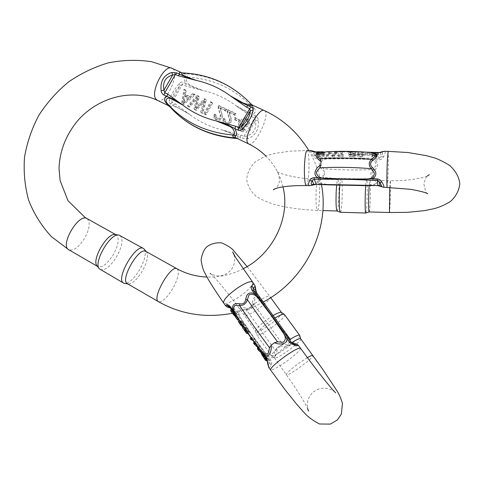 <?xml version="1.0" encoding="UTF-8"?>
<svg xmlns="http://www.w3.org/2000/svg" width="484" height="484" viewBox="0 0 484 484"><rect width="100%" height="100%" fill="white"/><g stroke="black" fill="none" stroke-linecap="round" stroke-linejoin="round"><path stroke-width="0.36" stroke-dasharray="2.42 1.81" d="M234.885 117.485L239.374 119.584L238.539 121.06L234.056 118.955L234.885 117.485L235.357 118.284L234.528 119.754L234.056 118.955M183.974 89.262L185.56 90L184.785 94.084L189.516 96.304L192.862 93.4L194.58 94.198L183.254 103.655L181.639 102.886L183.974 89.262L184.567 90.115L182.238 103.709L181.639 102.886M197.188 95.415L198.73 96.135L195.615 107.702L204.278 98.718L205.748 99.401L202.209 112.615L200.672 111.889L204.054 100.684L195.754 109.566L193.927 108.7L196.994 97.387L189.02 106.377L187.477 105.651L197.188 95.415L197.75 96.255L188.064 106.468L187.477 105.651M210.594 101.658L212.131 102.372L205.422 114.139L203.891 113.413L210.594 101.658L211.127 102.487L204.436 114.212L203.891 113.413M225.544 110.382L219.797 107.702L221.442 112.893C222.198 115.277 222.065 117.031 221.055 118.157C218.623 120.238 216.257 120.014 213.958 117.473L214.067 113.946L215.622 114.484L215.434 116.947C217.116 118.665 218.665 118.562 220.069 116.644C221.46 115.664 217.691 109.293 218.187 106.462L218.593 105.379L226.337 108.985L225.544 110.382L226.034 111.199L226.827 109.801L226.337 108.985M234.716 114.66L228.914 111.955C228.599 112.27 230.632 116.801 231.062 118.991L230.19 122.5C227.704 124.576 225.32 124.315 223.033 121.72L223.16 118.229L224.733 118.774L224.528 121.206C226.203 122.972 227.764 122.894 229.21 120.976C230.638 120.002 226.808 113.577 227.292 110.709L227.698 109.62L235.508 113.256L234.716 114.66L235.188 115.47L235.974 114.067L235.508 113.256M245.146 129.192L242.823 130.88C240.766 131.206 239.205 130.511 238.14 128.786C237.317 125.882 238.533 122.633 241.782 119.034C244.71 117.201 247.015 117.564 248.685 120.111C250.609 125.041 242.895 129.385 240.851 124.69L240.53 123.39C239.302 125.683 239.005 127.334 239.641 128.351L242.478 129.385L243.742 128.387L245.588 129.966L243.742 128.387M170.096 106.988L170.029 106.916C168.916 105.942 175.014 105.887 178.735 108.174L189.613 114.375L174.978 103.721L172.098 102.348L171.699 100.363C172.419 95.408 175.238 90.52 180.163 85.692L182.353 84.561L185.239 85.898L203.238 90.581L191.289 85.831C186.866 84.325 184.755 78.093 187.332 77.113C187.925 76.061 187.175 74.923 185.076 73.689L182.305 72.903M250.924 103.872L250.712 103.727C250.343 103.836 250.893 104.913 252.352 106.94C255.879 110.8 251.747 114.351 247.451 111.792L236.035 105.73L251.517 116.632L252.43 114.345C255.727 112.923 256.23 110.703 253.925 107.684C252.497 105.996 252.097 105.203 252.721 105.3L252.932 105.355M251.517 116.632L254.608 118.06L255.455 120.685C256.702 128.677 253.834 133.778 246.852 135.986L244.184 136.591L241.099 135.127L222.307 129.966C227.855 132.029 241.189 136.397 237.36 138.539M182.401 73.054L183.4 73.556C185.293 74.603 185.856 75.45 185.088 76.097C183.72 77.361 184.047 79.884 186.068 83.665L183.176 82.328C181.639 81.796 180.369 82.171 179.358 83.442C174.089 89.588 170.677 95.499 169.128 101.174C168.795 102.221 169.333 103.128 170.749 103.885L173.629 105.258C169.672 105.088 167.827 105.155 168.087 105.464M237.354 138.539L237.003 138.363C240.022 139.622 240.953 139.083 239.804 136.76L242.895 138.23L247.893 138.593C255.625 135.568 259.097 129.391 258.305 120.056C258.075 118.144 257.149 116.717 255.522 115.779L252.43 114.345C246.689 112.258 241.22 109.384 236.035 105.73C226.179 98.403 215.247 93.352 203.238 90.581C197.26 89.056 191.537 86.745 186.068 83.665L185.239 85.898M145.872 251.432L146.495 251.928C148.612 255.479 147.299 261.723 142.556 270.653C137.22 279.486 132.422 283.926 128.163 283.975L127.407 283.691M115.319 234.613L116.281 234.946C119.56 238.08 118.659 244.499 113.577 254.197C107.666 263.677 102.457 267.821 97.943 266.636L97.163 265.976M100.224 269.552C105.04 270.804 110.624 266.327 116.977 256.115C122.446 245.678 123.438 238.781 119.953 235.424M144.341 249.29C146.343 253.313 144.885 259.932 139.955 269.164C134.449 278.312 129.391 283.079 124.769 283.473M174.978 103.721L173.629 105.258L189.613 114.375C199.075 121.702 209.971 126.899 222.307 129.966L239.804 136.76L241.099 135.127M253.925 107.684L252.352 106.94C234.565 88.669 212.893 78.723 187.332 77.113L185.088 76.097M252.721 105.3L250.712 103.727C232.756 85.299 210.879 75.286 185.076 73.689L183.4 73.556M179.358 83.442L180.163 85.692L171.699 100.363L169.128 101.174M247.893 138.593L246.852 135.986L255.455 120.685L258.305 120.056M247.294 120.964L247.149 120.516C246.144 117.503 240.675 120.462 241.685 123.396L241.831 123.789C243.053 126.838 247.996 124.219 247.294 120.964L247.729 121.756C248.431 125.005 243.5 127.619 242.284 124.576L242.139 124.182C241.129 121.254 246.586 118.302 247.584 121.309L247.729 121.756M244.19 129.161L242.932 130.16L240.1 129.125C239.465 128.109 239.762 126.463 240.984 124.176L241.304 125.477C243.349 130.16 251.039 125.828 249.121 120.909C247.451 118.368 245.158 118.005 242.236 119.832C238.993 123.42 237.783 126.663 238.606 129.561C239.665 131.279 241.226 131.975 243.277 131.648L245.588 129.966M242.932 130.16L242.478 129.385M240.984 124.176L240.53 123.39M235.974 114.067L228.188 110.437L227.782 111.526C227.298 114.387 231.116 120.794 229.694 121.768C228.254 123.68 226.7 123.759 225.024 121.992L225.229 119.566L223.662 119.022L223.529 122.506C225.816 125.096 228.194 125.356 230.674 123.287L231.546 119.79C231.11 117.606 229.083 113.081 229.398 112.766L228.914 111.955M229.398 112.766L235.188 115.47M228.188 110.437L227.698 109.62M227.782 111.526L227.292 110.709M225.229 119.566L224.733 118.774M223.662 119.022L223.16 118.229M226.827 109.801L219.101 106.208L218.701 107.285C218.205 110.11 221.968 116.462 220.577 117.443C219.173 119.354 217.631 119.457 215.955 117.739L216.142 115.289L214.587 114.744L214.479 118.271C216.778 120.8 219.137 121.03 221.557 118.949C222.567 117.83 222.701 116.075 221.944 113.698L219.797 107.702M220.305 108.519L226.034 111.199M219.101 106.208L218.593 105.379M218.701 107.285L218.187 106.462M216.142 115.289L215.622 114.484M214.587 114.744L214.067 113.946M204.436 114.212L205.966 114.938L212.657 103.201L212.131 102.372M212.657 103.201L211.127 102.487M205.966 114.938L205.422 114.139M188.064 106.468L189.607 107.194L197.551 98.228L194.501 109.511L196.322 110.376L204.599 101.519L201.229 112.693L202.76 113.419L206.287 100.236L204.823 99.553L196.183 108.513L199.287 96.975L198.73 96.135M199.287 96.975L197.75 96.255M189.607 107.194L189.02 106.377M197.551 98.228L196.994 97.387M194.501 109.511L193.927 108.7M196.322 110.376L195.754 109.566M204.599 101.519L204.054 100.684M201.229 112.693L200.672 111.889M202.76 113.419L202.209 112.615M206.287 100.236L205.748 99.401M204.823 99.553L204.278 98.718M196.183 108.513L195.615 107.702M185.088 96.377L188.917 98.173L183.714 102.856L185.088 96.377L184.495 95.536L183.115 102.033L188.337 97.332L184.495 95.536M188.917 98.173L188.337 97.332M183.714 102.856L183.115 102.033M182.238 103.709L183.853 104.471L195.149 95.045L193.437 94.247L190.097 97.139L185.378 94.931L186.146 90.853L185.56 90M186.146 90.853L184.567 90.115M183.853 104.471L183.254 103.655M195.149 95.045L194.58 94.198M193.437 94.247L192.862 93.4M190.097 97.139L189.516 96.304M185.378 94.931L184.785 94.084M234.528 119.754L239.005 121.853L239.834 120.383L239.374 119.584M239.834 120.383L235.357 118.284M239.005 121.853L238.539 121.06M239.029 318.926L236.706 315.622L239.296 319.071L238.328 319.446M266.986 359.237L262.618 352.54L264.325 354.439L263.792 353.326L268.795 359.914L266.986 359.237L266.605 359.515M259.835 349.079L258.976 347.851L259.128 346.405L255.086 342.321L255.316 340.76L256.145 341.946L255.776 343.035L259.835 347.191L259.69 348.607L263.411 352.261L259.835 349.079L259.418 349.387M252.424 338.534L251.583 337.342L253.574 338.286L254.403 339.466L252.424 338.534L251.916 338.915M244.19 326.609L247.257 330.965L245.4 327.257C245.582 326.851 250.149 333.173 249.417 332.883L246.211 328.382L248.086 332.369L244.19 326.609L242.49 327.565M242.272 322.29C243.954 324.516 244.68 325.732 244.45 325.95L242.69 324.534C240.681 322.029 239.725 320.523 239.816 320.021L242.272 322.29L240.838 323.354L238.376 321.092M233.185 309.772L234.129 310.782C236.029 313.215 236.918 314.654 236.791 315.096C236.21 315.629 231.527 309.203 232.005 309.022C233.167 309.941 234.444 311.593 235.835 313.983L233.185 309.772L231.757 310.837L232.477 311.877L233.905 310.813M236.349 313.16L269.733 360.562L269.8 362.613C268.553 365.626 267.797 365.359 267.531 361.808L266.539 359.382L229.313 306.723L233.935 309.724L236.349 313.16L237.529 312.9L235.115 309.476C233.5 307.812 231.8 306.935 230.015 306.838L225.447 305.586M254.53 284.852L256.314 293.655L258.771 297.061C254.941 295.724 252.781 297.987 252.291 303.837C251.946 307.437 250.022 308.871 246.519 308.139C240.796 306.929 237.801 308.514 237.529 312.9C246.459 327.892 256.72 342.448 268.311 356.569C273.787 360.483 277.774 353.278 276.969 347.935L275.239 350.404L273.678 355.31C270.653 356.738 267.785 355.8 265.069 352.497L252.079 334.982L240.167 317.153C238.128 313.705 238.461 311.103 241.153 309.361L246.38 309.802C250.452 310.05 252.951 308.181 253.888 304.2L254.862 299.136C257.046 297.261 259.412 297.86 261.959 300.939L274.966 318.018L287.333 336.059C289.62 339.701 289.759 342.642 287.75 344.874L282.928 344.705L280.121 345.6L276.969 347.935M268.735 367.35C269.237 367.846 270.018 367.138 271.076 365.226C271.972 363.992 271.893 362.31 270.846 360.163L268.311 356.569L267.192 356.95M280.121 345.6C284.894 348.002 292.433 346.665 290.091 340.421L292.675 343.991C294.308 345.691 295.718 346.399 296.898 346.108L298.67 345.691M281.464 312.47L281.549 312.543C284.592 314.806 258.879 333.815 255.879 331.534L255.631 331.298C255.461 329.429 258.916 325.762 266.006 320.305L273.176 315.52M300.691 338.818C302.554 340.966 277.096 359.618 274.573 357.954L274.428 357.858C274.138 356.406 277.737 352.818 285.227 347.101L292.354 342.249M299.735 335.563C300.576 338.667 274.313 357.706 271.651 355.915L271.488 355.813C269.788 354.82 280.702 345.146 290.219 339.296M274.997 318.03C265.716 323.512 255.165 333.095 256.556 334.686L256.816 334.94C259.938 337.263 286.933 317.474 284.538 314.606M296.898 346.108L293.008 343.162L292.675 343.991M291.374 342.539L292.753 343.114C296.613 344.015 297.23 344.384 294.623 344.227L292.899 343.138M230.378 307.969L232.973 308.877M259.122 296.287L258.771 297.061C269.969 310.359 280.411 324.812 290.091 340.421L290.527 339.732M252.291 303.837L253.888 304.2L282.928 344.705M246.519 308.139L246.38 309.802L275.239 350.404M267.471 362.843L267.531 361.808L269.8 362.613L271.076 365.226M229.906 307.298L231.582 308.278L230.015 306.838M255.703 289.42L254.977 288.192M232.84 310.413L235.375 313.602L232.774 310.111L231.4 311.484L233.941 314.679L231.4 311.484M235.43 316.113L231.757 310.837M232.477 311.877L232.992 312.41L234.413 311.345M232.992 312.41L234.401 315.048L235.835 313.983M234.401 315.048C233.016 312.658 231.739 311.006 230.572 310.093M243.688 324.558L240.584 321.116L243.676 324.843L242.236 325.913L239.12 322.441L242.248 325.629M243.004 327.021C243.24 326.803 242.52 325.581 240.838 323.354M248.02 333.906C248.238 333.573 244.099 327.904 243.96 328.334L245.799 332.048L247.257 330.965M245.799 332.048L242.738 327.692M243.44 326.857L243.948 326.482M247.56 332.756L248.086 332.369M246.713 333.458L248.171 332.326M246.713 333.409L244.771 329.453L247.136 332.829L248.582 331.752M249.417 332.883L248.256 333.748L249.393 332.883M251.069 337.723L251.583 337.342M253.029 340.482L254.403 339.466M252.957 340.536L252.128 339.363L253.574 338.286M252.128 339.363L250.119 338.431M258.541 348.171L258.976 347.851M261.759 353.175L263.411 352.261M261.953 353.344L261.094 352.122L262.552 351.045M261.094 352.122L258.22 349.696L259.69 348.607M258.22 349.696L258.383 348.268L259.835 347.191M258.383 348.268L257.379 346.84L258.831 345.757M257.379 346.84L254.312 344.124L255.776 343.035M254.312 344.124L254.699 343.023L256.145 341.946M253.949 341.771L255.316 340.76M254.699 343.023L253.864 341.837M254.602 342.678L255.086 342.321M255.419 343.821L255.897 343.471M257.918 347.3L259.128 346.405M264.869 359.201L262.038 354.881L265.504 359.437L264.869 359.201L266.345 358.106L266.974 358.348L263.514 353.786L266.345 358.106M265.504 359.437L266.974 358.348M262.697 356.103L264.173 355.008M265.722 359.515L267.192 358.426L267.737 358.632L266.273 359.721L265.722 359.515L263.133 355.577L266.273 359.721M267.21 360.955L268.795 359.914M267.331 360.997L262.328 354.409L262.854 355.528L264.325 354.439M267.737 358.632L264.597 354.494L267.192 358.426M262.854 355.528L261.148 353.629M236.041 316.119L236.706 315.622M238.485 319.676L239.296 319.071M237.856 320.142L235.533 316.845L236.972 315.774M365.341 154.759L369.455 154.801L369.51 155.201L365.402 155.152L365.408 153.059L365.402 155.152M316.512 153.246L320.559 153.289C323.173 153.301 324.601 153.646 324.849 154.317L323.088 155.007L324.794 155.739C324.51 156.417 322.12 156.641 317.631 156.411L316.512 153.246L316.596 151.801M328.34 153.374L329.779 153.392L333.18 156.223L334.958 153.452L336.326 153.464L340.119 156.683L338.703 156.665L335.751 153.906L334.172 156.61L332.484 156.592L329.168 153.833L327.946 156.538L326.519 156.52L328.34 153.374L328.43 151.692L326.609 154.85L326.519 156.52M340.839 153.513L342.267 153.531L343.077 156.719L341.668 156.701L340.839 153.513L340.924 151.819L341.746 155.025L341.668 156.701M355.504 154.057L350.198 153.997C350.924 154.342 357.095 155.685 355.891 156.029C356.424 157.106 349.212 157.143 349.043 155.89L350.386 155.866C351.844 156.677 353.223 156.725 354.536 156.011C355.504 155.679 349.611 154.608 348.48 153.876L355.431 153.676L355.504 154.057L355.504 151.976L355.431 153.676M355.504 151.976L348.347 151.897L348.48 153.876M362.498 156.864C359.358 157.167 357.579 156.616 357.162 155.207L357.991 153.985C361.33 153.313 363.411 153.785 364.24 155.4L362.498 156.864L362.57 155.176L364.313 153.706C363.484 152.079 361.403 151.607 358.063 152.285L357.234 153.519C357.652 154.934 359.43 155.485 362.57 155.176M377.714 156.362L376.794 156.931C373.424 157.427 371.355 156.907 370.581 155.37C369.746 153.277 377.629 153.525 377.744 154.959C376.951 156.066 375.021 156.253 371.936 155.527C372.474 156.647 373.799 157.016 375.911 156.641L377.714 156.362L377.774 154.662L376.443 154.614L376.377 156.314M373.908 152.581L380.539 152.678C383.056 151.946 383.195 153.301 380.969 156.737L378.978 158.31L317.564 157.542L315.362 155.957C312.815 152.533 312.331 151.202 313.916 151.964L319.851 152C337.396 151.486 355.419 151.673 373.908 152.581L373.86 152.412M383.437 187.229L382.511 186.77C381.882 186.104 380.4 185.614 378.064 185.305L373.709 185.215C377.998 183.611 378.064 181.028 373.908 177.465C371.361 175.238 371.452 172.933 374.18 170.556C378.609 166.623 378.784 163.035 374.707 159.787L379.026 159.841C381.356 159.478 382.88 158.425 383.606 156.677C385.373 153.313 385.639 151.522 384.411 151.304L384.078 151.31M310.752 150.554L310.643 150.554C310.214 150.742 311.043 152.502 313.118 155.836C313.959 157.554 315.501 158.625 317.758 159.048L321.927 159.103C316.433 161.608 320.106 169.116 324.468 171.403L323.645 168.722L320.565 164.548C320.801 161.093 322.919 159.212 326.918 158.903L348.159 158.698L369.637 159.46C373.793 159.889 375.989 161.868 376.237 165.383L372.946 169.509C370.278 172.619 370.157 175.613 372.595 178.493C375.832 180.671 376.437 182.668 374.404 184.483L363.974 185.596M330.76 184.918L320.19 183.369C318.696 181.524 319.688 179.588 323.161 177.561L324.268 175.033L324.468 171.403M324.268 175.033C319.658 177.313 315.223 182.91 320.547 184.101L316.348 184.011L310.038 185.644M369.129 211.931C370.06 212.264 370.962 184.864 370.157 180.822L369.964 180.236L369.177 185.553M337.058 210.988L337.064 210.988C338.673 212.095 339.768 184.307 338.28 180.199L337.917 179.606C337.469 179.667 337.046 181.548 336.652 185.263M340.361 212.264C342.006 212.633 343.083 183.484 341.595 179.134L341.214 178.493C340.718 178.578 340.252 180.877 339.822 185.402M365.698 185.578C366.019 181.179 366.346 178.983 366.666 178.977L366.89 179.618C367.81 183.902 366.878 212.651 365.807 212.996M389.753 187.387L390.316 180.629L369.964 180.236L366.666 178.983L341.238 178.499M366.279 152.157L327.184 151.722M373.63 185.572L373.709 185.215L363.508 185.596M330.687 184.912L320.547 184.101L320.372 184.446M373.908 177.465L372.595 178.493C356.133 179.243 339.659 178.935 323.161 177.561M374.18 170.556L372.946 169.509C356.533 170.35 340.095 170.084 323.645 168.722M321.739 157.596L321.927 159.103C339.242 158.014 356.835 158.238 374.707 159.787L374.646 158.256M365.729 152.121L330.149 151.649M383.606 156.677L380.969 156.737L380.539 152.678L382.185 151.643M313.009 151.214L313.916 151.964L315.362 155.957L313.118 155.836M311.412 185.251L312.349 185.197M380.793 186.419L382.511 186.77M375.681 154.378C373.757 153.985 372.547 154.166 372.057 154.916L372.759 155.424C374.755 155.806 375.953 155.642 376.364 154.922L375.681 154.378L375.747 152.672L376.431 153.216C376.02 153.942 374.822 154.106 372.831 153.718L372.123 153.21C372.613 152.454 373.823 152.272 375.747 152.672M371.827 152.369L370.653 153.67C371.422 155.219 373.491 155.739 376.861 155.237L377.774 154.662M376.443 154.614L375.977 154.947L375.911 156.641M375.977 154.947C373.866 155.328 372.541 154.953 372.002 153.827L371.936 155.527M372.002 153.827C375.082 154.559 377.018 154.366 377.81 153.253L376.691 152.442M359.424 156.38C361.348 156.985 362.498 156.653 362.873 155.394L362.056 154.287C360.072 153.646 358.898 153.96 358.523 155.213L359.424 156.38L359.503 154.698L358.596 153.519C358.971 152.254 360.15 151.946 362.129 152.587L362.946 153.7C362.57 154.971 361.421 155.297 359.503 154.698M348.565 152.176C349.69 152.914 355.583 153.991 354.609 154.329C353.302 155.043 351.922 154.995 350.464 154.184L349.121 154.208C349.291 155.467 356.496 155.424 355.964 154.342C357.168 153.991 351.003 152.648 350.277 152.303L350.198 153.997M350.277 152.303L355.583 152.357M350.464 154.184L350.386 155.866M349.121 154.208L349.043 155.89M341.746 155.025L343.156 155.043L342.351 151.837L342.267 153.531M342.351 151.837L340.924 151.819M343.156 155.043L343.077 156.719M326.609 154.85L328.037 154.868L329.253 152.151L332.569 154.922L334.256 154.941L335.836 152.218L338.788 154.995L340.198 155.007L336.41 151.776L335.043 151.758L333.27 154.547L329.87 151.704L329.779 153.392M329.87 151.704L328.43 151.692M328.037 154.868L327.946 156.538M329.253 152.151L329.168 153.833M332.569 154.922L332.484 156.592M334.256 154.941L334.172 156.61M335.836 152.218L335.751 153.906M338.788 154.995L338.703 156.665M340.198 155.007L340.119 156.683M336.41 151.776L336.326 153.464M335.043 151.758L334.958 153.452M333.27 154.547L333.18 156.223M318.139 151.958L322.58 152.109L323.481 152.605C323.487 153.053 321.836 153.204 318.52 153.059L318.139 151.958L318.424 154.735C321.739 154.88 323.397 154.729 323.391 154.281L322.483 153.791L318.048 153.64M318.52 153.059L318.424 154.735M321.739 152.012L321.648 153.694M318.647 153.434L318.889 156.06L318.647 153.434C322.114 153.392 323.729 153.579 323.494 153.997C323.784 154.384 322.277 154.517 318.98 154.396M316.609 151.565L317.722 154.747L317.631 156.411M317.722 154.747C322.211 154.977 324.601 154.747 324.885 154.069L323.185 153.337L323.088 155.007M318.889 156.06C322.187 156.181 323.687 156.048 323.403 155.667C323.639 155.255 322.023 155.068 318.557 155.104M323.185 153.337L324.939 152.635L323.385 151.807M365.474 153.458L369.582 153.501L369.522 153.101L369.455 154.801M369.522 153.101L365.408 153.059M369.582 153.501L369.51 155.201M255.522 115.779L254.608 118.06L242.895 138.23M170.749 103.885L172.098 102.348L182.353 84.561L183.176 82.328M157.379 100.345C165.831 105.173 181.064 71.729 171.935 68.262M248.613 143.911C254.905 147.735 271.294 113.026 264.306 110.558M177.126 268.844C179.6 271.718 178.251 278.094 173.078 287.98C167.149 297.848 162.279 302.409 158.462 301.665M87.053 218.665C90.538 222.035 89.8 228.442 84.833 237.88C78.934 247.173 73.574 251.123 68.746 249.732M241.685 123.396L242.139 124.182M243.277 131.648L242.823 130.88M184.374 100.351L183.781 99.522M230.021 307.431L233.935 309.724L235.115 309.476M270.846 360.163L269.733 360.562L266.539 359.382M252.684 282.251C253.096 284.792 249.423 289.075 241.661 295.095C232.471 301.635 226.476 304.297 223.675 303.093M300.461 348.165C300.697 349.799 296.595 353.816 288.155 360.211C278.675 367.029 272.807 370.278 270.562 369.957L270.489 369.849M254.269 303.94C246.991 309.597 243.658 313.366 244.275 315.247C246.562 318.756 273.248 299.275 269.891 296.541C267.688 295.633 262.479 298.102 254.269 303.94M307.413 357.634L297.521 364.24C289.94 369.982 286.232 373.491 286.395 374.767C287.714 376.915 315.217 356.829 312.827 355.474M292.856 343.126L293.879 344.015M256.659 292.88L256.314 293.655M235.284 313.269L233.851 314.34M232.707 311.847L234.129 310.782M239.12 322.441L240.566 321.364M242.69 324.534L242.121 324.958M262.261 355.425L263.738 354.33M264.155 356.018L264.524 355.74M378.288 152.46L379.026 159.841M317.758 159.048L315.447 151.788M387.146 187.314L388.047 174.355C388.434 163.653 388.464 151.335 388.095 151.347L388.065 151.341M306.378 185.578C307.467 184.888 308.266 180.689 308.78 172.969C309.445 162.533 308.592 150.518 307.122 150.512L289.91 151.165L275.033 153.404L268.783 155.068C265.444 155.963 260.791 158.359 254.826 162.261C249.726 167.627 247.028 173.472 246.731 179.794C247.796 186.183 250.881 191.64 255.988 196.177C260.701 199.366 267.023 202.179 274.948 204.623C287.623 207.848 301.762 209.778 317.365 210.407C316.125 208.61 315.725 202.07 316.167 190.781C316.651 183.369 317.347 179.522 318.248 179.231C320.577 179.08 319.664 211.526 317.365 210.407L322.864 210.57M427.239 176.037C424.026 177.985 405.792 181.312 390.316 180.629C390.909 180.441 390.001 213.607 389.445 212.524M316.167 184.362L316.348 184.011M377.992 185.662L378.064 185.305M372.759 155.424L372.831 153.718M376.861 155.237L376.794 156.931M362.129 152.587L362.056 154.287M357.991 153.985L358.063 152.285M322.58 152.109L322.483 153.791M320.638 151.837L320.559 153.289M97.447 266.345L97.943 266.636M115.785 234.667L116.281 234.946M282.989 186.854L280.212 177.888C276.896 169.527 272.129 162.249 265.904 156.06M308.81 150.53C314.987 160.966 319.198 172.28 321.443 184.477M263.308 302.004C253.495 307.292 243.204 311.043 232.441 313.263M243.143 268.789C238.775 270.889 237.033 271.929 228.841 274.41C221.551 276.4 214.255 277.278 206.94 277.036M128.163 283.975L127.806 283.92M118.592 235.024L118.937 235.073M182.432 73.072L182.002 72.903M247.149 120.516L247.584 121.309M239.641 128.351L240.1 129.125M238.14 128.786L238.606 129.561M248.685 120.111L249.121 120.909M240.851 124.69L241.304 125.477M241.831 123.789L242.284 124.576M224.528 121.206L225.024 121.992M223.033 121.72L223.529 122.506M215.434 116.947L215.955 117.739M213.958 117.473L214.479 118.271M210.661 273.793C214.182 276.316 231.171 296.48 244.275 315.247L255.709 331.413M247.124 266.587L270.695 297.648M274.428 357.858L286.395 374.767C296.535 389.003 305.156 403.045 307.509 408.175M308.556 411.079C307.649 410.734 307.304 407.722 307.509 402.041C308.381 397.739 310.553 394.236 314.031 391.526C316.633 389.626 319.549 388.531 322.774 388.253C326.827 387.986 330.747 389.136 334.535 391.701M234.044 254.862C236.029 263.859 232.489 269.164 228.182 272.601C224.818 275.021 221.17 276.11 217.231 275.868C212.204 274.688 209.838 273.853 210.123 273.375M271.488 355.813L256.641 334.807M255.631 331.298L256.556 334.686M274.488 357.912L271.56 355.873M293.849 344.003L291.374 342.533M230.402 307.999L233.016 308.907M235.375 313.602L233.941 314.679M236.071 314.062L234.637 315.132M236.791 315.096L235.835 315.81M232.005 309.022L231.425 309.457M232.774 310.111L231.34 311.182M243.676 324.843L242.236 325.913M244.45 325.95L243.367 326.754M239.816 320.021L239.09 320.559M240.584 321.116L239.138 322.193M248.147 332.387L247.59 332.798M248.643 331.77L247.197 332.847M246.211 328.382L244.771 329.453M245.4 327.257L243.96 328.334M263.792 353.326L262.328 354.409M264.597 354.494L263.133 355.577M262.618 352.54L262.007 352.993M263.514 353.786L262.038 354.881M337.941 179.612L318.248 179.231C300.897 179.449 279.522 173.992 276.848 171.548C277.901 171.53 278.802 174.524 279.546 180.526C278.978 184.156 277.628 186.842 275.505 188.591M427.771 193.763C426.41 193.775 425.109 190.484 423.869 183.89C425.563 177.695 427.366 174.639 429.272 174.724M337.917 179.606L341.214 178.493M330.179 184.888L329.634 184.852M364.095 185.59L364.416 185.584M363 151.994L366.116 152.145M327.317 151.716L330.064 151.655M363.03 152L365.595 152.109M372.057 154.916L372.123 153.21M370.581 155.37L370.653 153.67M377.744 154.959L377.81 153.253M376.364 154.922L376.431 153.216M358.523 155.213L358.596 153.519M357.162 155.207L357.234 153.519M364.24 155.4L364.313 153.706M362.873 155.394L362.946 153.7M354.536 156.011L354.609 154.329M355.891 156.029L355.964 154.342M324.794 155.739L324.885 154.069M323.403 155.667L323.494 153.997M324.849 154.317L324.939 152.635M323.391 154.281L323.481 152.605"/><path stroke-width="0.73" d="M166.314 103.153C163.749 100.176 163.943 97.937 166.901 96.449L163.943 95.052C162.382 94.126 161.444 92.704 161.136 90.774C160.083 81.3 163.61 75.201 171.729 72.479L176.751 72.903L179.715 74.264C178.856 72.509 179.631 72.049 182.032 72.903L171.935 68.262C164.475 63.7 149.677 92.874 156.151 99.359L157.379 100.345L168.136 105.482L166.314 103.153L167.664 103.872L170.108 107L168.093 105.464M252.932 105.355L252.969 105.373C253.241 105.669 251.529 105.724 247.826 105.536L251.008 107C252.6 107.805 253.301 108.779 253.108 109.916C252.11 116.22 248.516 122.603 242.315 129.071C241.135 130.371 239.689 130.71 237.983 130.093L234.813 128.587C236.906 132.58 237.093 135.072 235.369 136.077L234.958 136.972L236.712 138.224L248.613 143.911L247.729 143.064C243.234 137.371 258.795 106.831 264.306 110.558C283.037 119.233 297.872 132.555 308.81 150.53M232.441 313.263C205.724 318.309 181.058 314.443 158.462 301.665L127.407 283.691C119.518 280.309 139.035 246.326 145.872 251.432L177.126 268.844M99.184 268.584L97.163 265.976C91.052 260.392 107.466 232.145 115.319 234.613L118.592 235.024M143.445 248.492L118.937 235.073C110.57 232.411 92.867 262.915 99.401 268.862L123.614 283.11C115.053 279.431 136.028 242.956 143.445 248.492L144.341 249.29M124.769 283.473L123.614 283.11M167.742 94.15L182.77 105.052L171.632 98.954C167.434 96.431 163.931 100.079 167.664 103.872C184.089 122.113 205.881 132.507 233.04 135.042C236.059 134.395 233.978 127.891 229.162 126.191L216.39 120.982L235.744 126.239L234.813 128.587C228.878 125.211 222.737 122.676 216.39 120.982C203.697 117.866 192.487 112.554 182.77 105.052C177.616 101.331 172.328 98.464 166.901 96.449L167.742 94.15L164.784 92.753L163.943 95.052M235.744 126.239L238.921 127.734L241.359 126.578C247.07 121.526 250.04 116.263 250.27 110.782L249.69 108.64L246.507 107.176L230.578 96.013L241.879 102.263C245.612 104.55 251.989 104.998 250.99 103.951L250.924 103.872M246.507 107.176L247.826 105.536C241.589 102.783 235.841 99.607 230.578 96.013C220.444 88.511 209.197 83.357 196.849 80.55L178.342 75.8L179.715 74.264C184.876 76.744 190.587 78.838 196.849 80.55C191.325 78.59 178.56 74.609 182.286 72.903L182.305 72.903C209.354 74.125 232.247 84.476 250.99 103.951M237.36 138.539L234.873 137.946C232.858 136.875 232.247 135.907 233.04 135.042L235.369 136.077M178.342 75.8L175.377 74.439L172.703 75.014L171.729 72.479M161.136 90.774L163.949 90.139L172.703 75.014C165.437 77.004 162.515 82.05 163.949 90.139L164.784 92.753L175.377 74.439L176.751 72.903M168.136 105.482L170.108 107C186.388 125.09 207.981 135.405 234.873 137.946L236.712 138.224M253.108 109.916L250.27 110.782L241.359 126.578L242.315 129.071M232.489 310.94L232.719 310.111C231.842 304.908 234.177 302.796 239.725 303.783C243.198 304.406 245.2 302.905 245.739 299.293C246.652 293.473 249.593 291.652 254.554 293.818L255.709 293.606L291.374 342.539M298.67 345.691L294.605 344.753C292.862 344.735 291.102 343.828 289.329 342.031L286.679 338.358C276.86 322.398 266.146 307.552 254.554 293.818L252.031 290.327C251.014 288.282 250.972 286.746 251.922 285.717C252.951 284.289 253.737 283.872 254.281 284.453L254.53 284.852M225.447 305.586L226.458 304.745C227.419 304.327 228.684 304.95 230.245 306.596L232.719 310.111C241.964 325.532 252.479 340.488 264.276 354.972L266.878 358.674L268.723 367.338M271.24 345.152L274.531 342.708L277.526 341.813L283.098 342.267C285.82 340.282 286.05 337.463 283.793 333.803L271.088 315.266L257.772 297.751C255.032 294.502 252.122 293.54 249.048 294.859L247.378 299.663C246.162 303.656 243.555 305.604 239.562 305.501L234.831 305.483C232.967 307.866 233.155 310.867 235.387 314.479L247.596 332.798L260.955 350.821C263.635 354.173 266.139 354.929 268.475 353.096L269.509 347.76L271.24 345.152C271.978 350.706 268.916 358.65 264.276 354.972L263.907 355.661L232.441 310.903M287.78 338.014L286.679 338.358C288.282 344.305 279.437 345.165 274.531 342.708M273.176 315.52C277.604 312.973 280.357 311.95 281.44 312.452L281.464 312.47M292.354 342.249C297.061 339.387 299.82 338.213 300.631 338.727L300.691 338.818M290.219 339.296C295.549 336.035 298.676 334.692 299.614 335.273L299.735 335.563M284.538 314.606L284.344 314.4C283.134 313.862 280.018 315.072 274.997 318.03M290.527 339.732L256.605 292.802L255.703 289.42M251.922 285.717L253.199 288.379L255.631 290.321C255.334 286.558 254.523 285.911 253.199 288.379L253.199 290.128L255.709 293.606M229.313 306.723L226.458 304.745M239.725 303.783L239.562 305.501C248.57 318.853 258.553 332.944 269.509 347.76M245.739 299.293L247.378 299.663C256.496 312.954 266.545 327.002 277.526 341.813M263.943 355.692L266.484 359.334M268.257 364.271L266.502 359.358L266.878 358.674M294.605 344.753L292.899 343.138M231.425 309.457L230.572 310.093C230.082 310.28 234.758 316.705 235.357 316.167L235.43 316.113M239.09 320.559L238.376 321.092C238.273 321.606 239.229 323.112 241.238 325.617L243.004 327.021L243.367 326.754M247.56 332.756L246.628 333.452L242.49 327.565L243.44 326.857M247.282 333.028L248.02 333.906M251.069 337.723L250.119 338.431L250.96 339.623L251.916 338.915M250.96 339.623L253.029 340.482M253.949 341.771L253.616 343.41L257.676 347.482L257.5 348.946L258.365 350.174L259.418 349.387M257.5 348.946L258.541 348.171M258.365 350.174L261.759 353.175M253.616 343.41L254.602 342.678M254.427 344.56L255.419 343.821M262.007 352.993L261.148 353.629L265.504 360.338L266.605 359.515M265.504 360.338L267.21 360.955M236.041 316.119L235.266 316.693L237.59 320.003L238.328 319.446M237.59 320.003L238.485 319.676M365.595 152.109L373.854 152.412L373.781 152.714C377.78 154.348 377.441 156.925 372.777 160.44C369.891 162.654 369.794 165.05 372.492 167.621C376.873 171.881 376.963 175.607 372.747 178.802L372.813 180.332C354.167 179.34 336.005 178.983 318.321 179.28L314.019 179.195L312.253 180.695C310.419 183.987 310.916 185.178 313.735 184.271L377.95 185.535L379.892 185.668L380.841 186.443L383.437 187.229M310.038 185.644L309.609 185.644C308.229 185.457 308.199 183.841 309.512 180.786C310.062 179.086 311.49 178.058 313.807 177.688L318.121 177.767C335.975 179.473 354.185 179.818 372.747 178.802L377.224 178.886C379.631 179.346 381.223 180.459 382.003 182.232C383.788 185.42 384.338 187.09 383.643 187.241L410.819 189.323C420.548 191.156 426.198 192.638 427.771 193.763M384.381 151.304L383.122 151.583C382.281 152.139 380.648 152.533 378.216 152.762L365.729 152.121M318.321 179.28L318.121 177.767C312.047 175.045 315.883 167.331 320.765 165.092L319.658 167.857L316.385 172.104C316.772 175.692 319.053 177.701 323.233 178.142L345.165 179.068L367.465 178.977C371.76 178.681 374.071 176.714 374.386 173.078L371.113 168.668C368.524 165.328 368.651 162.219 371.488 159.339C374.616 157.5 375.753 155.654 374.894 153.803C372.541 152.732 369.673 152.188 366.285 152.157C352.763 151.232 339.586 151.093 326.748 151.746L318.012 153.21C316.724 155.001 317.444 156.822 320.172 158.679L320.977 161.323C316.354 158.776 313.336 153.017 319.561 152.133L315.278 152.085C313.027 151.813 311.69 151.395 311.266 150.839L307.122 150.512C306.136 150.657 305.344 154.19 304.751 161.099C303.855 172.008 304.738 185.735 306.269 185.578L306.378 185.578M320.977 161.323L320.765 165.092M369.177 185.553L368.82 191.997C368.451 203.48 368.542 210.123 369.092 211.931L369.129 211.931M336.652 185.263L336.211 191.24C335.799 202.475 336.071 209.058 337.039 210.982L337.064 210.988M339.822 185.402C338.842 195.639 339.139 212.385 340.276 212.252L340.361 212.264M365.807 212.996L365.729 213.02C364.96 213.371 364.93 195.905 365.698 185.578M363.871 185.596L330.542 184.912M382.003 182.232L379.444 182.032L379.892 185.668C381.973 186.697 381.822 185.481 379.444 182.032L377.278 180.423L372.813 180.332M363.508 185.596L330.687 184.912M372.777 160.44L371.488 159.339C353.81 157.905 336.707 157.687 320.172 158.679M372.492 167.621L371.113 168.668C353.387 167.228 336.235 166.956 319.658 167.857M378.216 152.762L383.122 151.583M311.266 150.839L313.009 151.214M309.512 180.786L312.253 180.695L313.735 184.271L312.773 185.051L316.167 184.362M312.349 185.197L309.651 185.644M377.224 178.886L377.986 185.662L373.581 185.445M376.691 152.442L371.827 152.369M323.385 151.807L316.596 151.801M158.462 301.665C151.323 298.737 170.973 264.095 177.053 268.795C186.11 273.823 196.074 276.57 206.94 277.036M171.935 68.262L151.474 61.674C137.117 59.593 122.718 59.992 108.277 62.866C94.102 67.094 80.846 73.459 68.51 81.965C56.937 91.537 47.063 102.632 38.883 115.24C31.859 128.496 27.08 142.423 24.557 157.028C23.426 171.747 24.781 186.134 28.635 200.188C33.922 213.74 41.497 225.877 51.364 236.591L68.746 249.732C59.52 245.533 78.753 212.791 86.957 218.611L87.053 218.665M237.983 130.093L238.921 127.734L249.69 108.64L251.008 107M230.402 307.999C225.169 306.439 227.165 306.844 225.405 305.537L223.675 303.093C223.003 300.159 227.649 295.101 237.62 287.932C245.545 282.801 250.531 280.847 252.557 282.075L252.684 282.251M300.631 338.727L322.749 369.352L337.118 391.036C339.205 394.375 340.984 398.507 342.448 403.438L341.371 414.038L337.39 419.937L330.324 424.111L319.488 423.996C312.954 420.638 307.763 416.772 303.91 412.392L296.68 404.225L285.112 389.795L270.562 369.957C270.387 368.155 275.039 363.738 284.519 356.714C293.346 350.555 298.664 347.706 300.461 348.165C309.833 361.052 318.363 372.263 326.065 381.803C333.518 390.909 334.444 391.623 335.714 392.826L334.535 391.701M312.827 355.474C312.337 355.123 310.534 355.843 307.413 357.634M254.294 284.489C255.104 285.566 255.582 287.333 255.727 289.795L256.623 292.82L253.199 290.128L252.031 290.327M289.329 342.031L290.424 341.68L292.856 343.126M229.906 307.298L228.763 306.632C226.875 306.699 227.413 307.146 230.378 307.969M230.021 307.431L230.245 306.596M290.503 339.689L256.659 292.88M242.121 324.958L241.238 325.617M263.042 356.835L264.155 356.018M389.753 187.387L389.445 212.524L407.685 212.331L424.432 210.637L434.311 208.616C440.15 207.013 445.619 204.557 450.725 201.241C456.007 196.329 459.032 190.527 459.8 183.841C459.122 177.174 455.759 171.033 449.703 165.425C442.63 161.226 437.215 158.619 433.464 157.602L426.301 155.63L408.06 152.539L388.095 151.347L387.333 160.634C386.831 171.862 386.728 187.574 387.146 187.314M313.807 177.688L316.149 184.362L330.76 184.918M319.718 151.831L315.278 152.085M380.793 186.419L377.992 185.662M252.969 105.367L264.306 110.558M115.785 234.667L85.196 217.582L67.96 200.66L60.113 180.599L59.024 168.335C59.707 150.96 65.872 135.145 77.519 120.897C98.004 97.115 132.453 88.342 157.379 100.345M68.746 249.732L97.447 266.345M265.904 156.06C260.815 151.044 255.056 146.997 248.613 143.911M321.443 184.477C330.221 229.198 305.495 279.903 263.308 302.004M282.989 186.854C290.672 216.929 273.46 253.773 243.143 268.789M146.271 251.65L144.135 249.042M127.806 283.92L124.442 283.424M170.096 106.988C187.078 125.822 209.409 136.331 237.081 138.521M251.002 103.969L252.957 105.367M234.044 254.862L232.653 251.946L235.732 257.639L254.281 284.453M268.735 367.35L270.489 369.849M298.616 345.618L300.461 348.165M270.695 297.648L281.525 312.513M307.509 408.175L308.556 411.079M223.675 303.093C217.225 293.727 212.034 285.729 208.102 279.093L204.696 272.752C203.02 269.6 201.816 265.305 201.084 259.86C202.131 253.683 204.048 249.327 206.849 246.804C210.897 243.754 215.84 242.442 221.684 242.871C227.916 245.703 231.878 248.28 233.584 250.603L247.124 266.587M210.661 273.793L210.123 273.375M299.614 335.273L284.453 314.491M281.44 312.452L284.344 314.4M300.679 338.788L299.669 335.345M229.973 307.394L232.417 310.867M229.948 307.358L229.307 306.723M267.471 362.843L268.541 367.029M292.893 343.138L291.32 342.497M293.032 343.168C296.668 344.215 296.898 343.809 298.574 345.582M235.835 315.81L235.357 316.167M247.59 332.798L246.689 333.47M388.065 151.341L384.411 151.304M309.609 185.644L306.269 185.578C293.673 185.426 283.999 186.255 277.241 188.046C274.622 188.857 273.357 189.407 273.448 189.71L275.505 188.591M389.445 212.524L369.092 211.931L365.729 213.02L340.294 212.264L337.039 210.982L322.864 210.57M427.239 176.037L429.272 174.724M363.974 185.596L330.179 184.888M361.004 185.614L364.095 185.59M378.288 152.46L373.86 152.412M315.447 151.788L310.752 150.554M382.185 151.643L384.078 151.31M360.961 185.614L373.624 185.572"/></g></svg>
